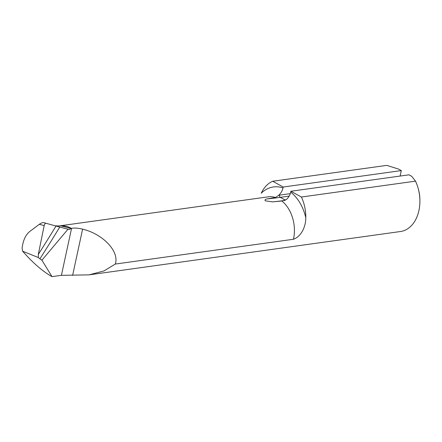 <?xml version="1.0" encoding="UTF-8"?>
<svg xmlns="http://www.w3.org/2000/svg" width="442" height="442" viewBox="0 0 442 442"><rect width="100%" height="100%" fill="white"/><g stroke="black" fill="none" stroke-linecap="round" stroke-linejoin="round"><path stroke-width="0.66" d="M56.024 226.05L45.974 223.254C45.217 223.332 44.62 224.1 44.189 225.569L38.294 254.448L38.349 257.537L39.902 258.846A708.482 266.813 114.8 0 0 59.769 227.05L56.024 226.05A705.647 265.747 -65.2 0 1 38.294 254.448M59.769 227.05L69.195 229.531M272.692 181.248A34.006 23.835 -97.9 0 0 261.222 193.248A39.957 28.006 -97.9 0 1 283.002 187.922L283.195 187.027L401.303 170.584L398.585 169.093L386.789 165.369L272.692 181.248L283.195 187.027M415.502 181.148A34.006 23.835 82.1 0 1 418.165 188.364A34.006 23.835 82.1 0 1 419.9 200.845A34.006 23.835 82.1 0 1 400.518 231.514L89.08 274.863L104.113 270.885L115.274 264.062L293.466 239.26C301.615 236.343 305.825 226.21 305.798 217.746A34.006 23.835 -97.9 0 0 301.4 197.027L415.502 181.148L411.717 176.308L408.999 174.817L290.897 191.253L301.4 197.027M45.957 223.249L43.239 222.553C42.305 222.586 40.995 223.171 39.305 224.321L29.857 231.409C25.675 234.713 23.094 240.288 22.1 248.133L22.625 251.216C32.388 262.316 41.664 270.504 50.465 275.786L52.007 276.631L61.41 275.322L89.08 274.863M22.625 251.216L38.349 257.537M290.284 193.646L279.488 195.149A565.08 357.18 -61.2 0 1 278.764 195.248L275.449 197.497L267.101 198.911C265.283 199.237 264.653 199.867 265.211 200.801L272.487 201.872L282.228 200.966M278.764 195.248C280.913 193.253 282.327 190.811 283.002 187.922M67.991 229.21L41.907 260.216L39.902 258.846M52.007 276.631L41.907 260.216M69.184 229.531L71.576 228.304C74.737 227.818 78.411 228.105 82.604 229.155C103.141 234.028 119.649 251.669 115.274 264.062M419.9 200.845L419.894 199.784A28.338 19.862 -97.9 0 0 418.447 189.386L418.165 188.364M401.303 170.584L400.12 176.054M293.466 239.26A30.89 21.652 82.1 0 0 281.847 201.011L286.46 199.48C288.609 197.486 290.024 195.044 290.703 192.148L290.897 191.253M71.129 228.492L60.874 225.829L59.024 225.961M60.874 225.829C64.875 225.702 68.328 226.542 71.234 228.348M55.046 225.829L59.167 225.95M39.305 224.321L44.189 225.569M58.819 225.978L268.3 196.823A30.89 21.652 82.1 0 1 275.449 197.497M61.41 275.322L71.576 228.304M305.798 217.746A39.957 28.006 -97.9 0 0 290.703 192.148M72.61 275.383L82.604 229.155M285.416 200.16L280.3 197.353L289.156 196.121M284.72 200.447A566.782 358.258 -61.2 0 1 272.487 201.872M267.101 198.911A566.782 358.258 118.8 0 0 280.3 197.353A1.702 1.193 -97.9 0 1 279.488 195.149M43.233 222.553L45.962 223.254"/></g></svg>
